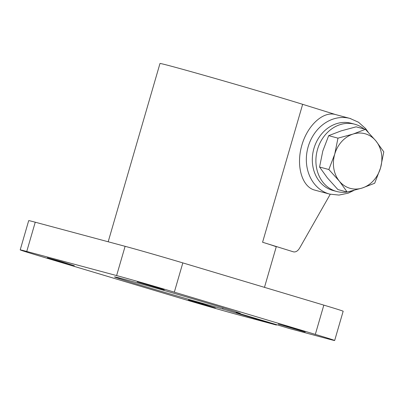 <?xml version="1.0" encoding="UTF-8"?>
<svg xmlns="http://www.w3.org/2000/svg" width="404" height="404" viewBox="0 0 404 404"><rect width="100%" height="100%" fill="white"/><g stroke="black" fill="none" stroke-linecap="round" stroke-linejoin="round"><path stroke-width="0.61" d="M374.685 183.244L362.257 188.006L347.218 192.067L339.345 181.143L328.861 169.518L334.724 154.182A28.295 23.917 105 0 0 339.345 181.143A28.295 23.917 105 0 0 362.257 188.006A28.295 23.917 105 0 0 380.548 167.907L383.8 151.874L375.927 140.951A28.295 23.917 105 0 0 353.015 134.088L365.443 129.325L375.927 140.951A28.295 23.917 105 0 1 380.548 167.907L374.685 183.244M328.861 169.518L319.564 167.024L327.437 177.947L337.916 189.572L347.218 192.067M365.443 129.325L356.146 126.831L341.107 130.891L328.674 135.653L337.976 138.148L353.015 134.088A28.295 23.917 105 0 0 334.724 154.182L337.976 138.148M108.186 241.774L159.979 63.499A81.396 1.06 16.2 0 1 215.181 78.477A81.396 1.06 16.2 0 1 302.652 104.318L335.638 114.585M319.564 167.024L322.816 150.99L328.674 135.653M236.325 311.984L236.158 312.57L289.921 328.669L328.114 338.916A43.526 0.571 16.2 0 0 334.663 340.501L343.163 311.247A43.526 0.571 16.2 0 0 323.826 305.126L315.327 334.386A43.526 0.571 16.2 0 1 334.663 340.501M223.008 307.818L222.68 308.954A65.509 0.853 16.2 0 1 153.752 289.138A65.509 0.853 16.2 0 1 114.524 276.912A65.509 0.853 16.2 0 1 177.669 294.37A65.509 0.853 16.2 0 1 240.34 313.469A65.509 0.853 16.2 0 1 236.158 312.57M222.68 308.954L276.442 325.053L276.553 324.664M364.049 128.952A34.825 29.436 105 0 0 354.752 124.22A34.825 29.436 105 0 0 317.297 150.222A34.825 29.436 105 0 0 336.704 191.486A34.825 29.436 105 0 0 347.127 192.041M347.773 191.935A34.825 29.436 105 0 0 351.041 191.148M354.752 124.22L351.157 123.255A34.825 29.436 105 0 0 313.706 149.263A34.825 29.436 105 0 0 333.113 190.521L336.704 191.486M276.442 325.053L238.254 314.807A43.526 0.571 16.2 0 1 180.537 298.228L39.536 255.995A43.526 0.571 16.2 0 1 20.2 249.879L28.699 220.619A43.526 0.571 16.2 0 1 35.249 222.21L125.109 246.314A43.526 0.571 16.2 0 1 182.825 262.898L323.826 305.126M215.337 307.949L188.37 300L203.055 304.06L215.337 307.949M305.202 332.053L278.23 324.109L292.92 328.169L305.202 332.053M74.336 265.716L47.369 257.772L62.054 261.832L74.336 265.716M164.201 289.825L137.229 281.876L151.914 285.936L164.201 289.825M20.2 249.879A43.526 0.571 16.2 0 1 26.75 251.465L116.61 275.573A43.526 0.571 16.2 0 1 174.326 292.153L315.327 334.386M330.255 194.258L299.697 247.96C297.844 250.99 295.768 252.288 293.481 251.859L262.58 242.249A81.396 1.06 16.2 0 1 276.24 246.844L264.474 287.35M329.735 194.122L314.635 190.072C302.091 186.865 295.996 166.216 301.631 146.021C307.085 125.78 322.897 111.004 335.355 114.509L350.036 118.448A39.178 33.113 105 0 0 307.904 147.702A39.178 33.113 105 0 0 329.735 194.122L338.961 195.082L348.218 193.157L353.97 190.4M350.813 118.665A39.178 33.113 105 0 0 350.036 118.448L358.505 122.235L365.554 128.533L368.231 132.229M182.825 262.898L174.326 292.153M125.109 246.314L116.61 275.573M35.249 222.21L26.75 251.465M302.652 104.318L262.58 242.249"/></g></svg>
